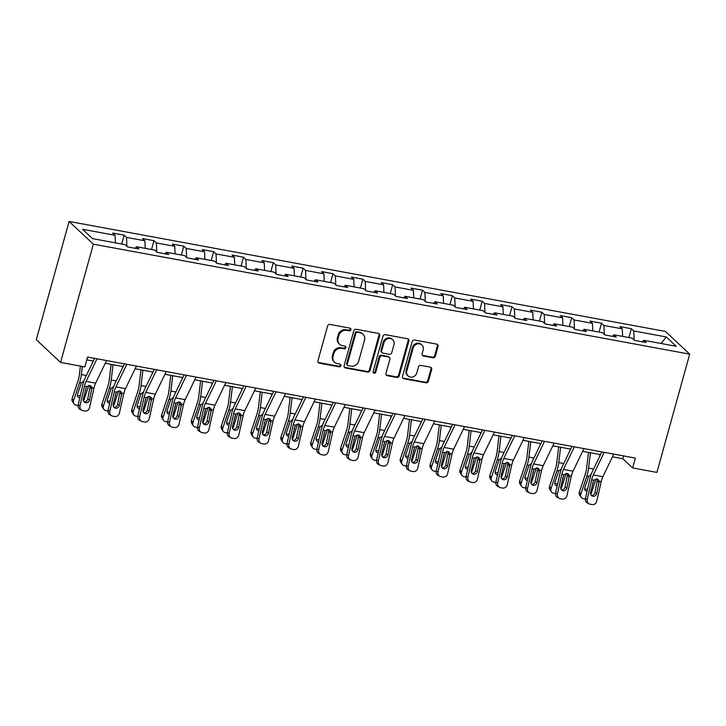 <?xml version="1.0" encoding="UTF-8"?>
<svg xmlns="http://www.w3.org/2000/svg" width="726" height="726" viewBox="0 0 726 726"><rect width="100%" height="100%" fill="white"/><g stroke="black" fill="none" stroke-linecap="round" stroke-linejoin="round"><path stroke-width="1.09" d="M350.885 329.731A1.443 1.298 133.1 0 0 349.941 328.134L329.994 324.449A2.06 1.86 133.1 0 0 327.58 326.038L317.924 360.867A2.06 1.86 133.1 0 0 319.268 363.145L339.214 366.83A1.443 1.298 133.1 0 0 340.576 364.425A1.443 1.298 133.1 0 0 339.968 364.116L337.381 363.644A6.579 5.944 133.1 0 1 334.604 362.247A6.579 5.944 133.1 0 1 333.089 356.339L333.896 353.444A6.579 5.944 133.1 0 1 341.619 348.353L344.206 348.834A1.443 1.298 133.1 0 0 345.567 346.429A1.443 1.298 133.1 0 0 344.959 346.12L342.373 345.649A6.579 5.944 133.1 0 1 339.596 344.26A6.579 5.944 133.1 0 1 338.08 338.352L338.888 335.448A6.579 5.944 133.1 0 1 346.611 330.366L349.197 330.838A1.443 1.298 133.1 0 0 350.885 329.731M339.596 344.26L338.933 343.643A6.579 5.944 133.1 0 1 337.427 337.735L338.234 334.831A6.579 5.944 133.1 0 1 345.957 329.749L348.534 330.23A1.443 1.298 133.1 0 0 350.168 328.197M318.115 362.356A2.06 1.86 133.1 0 0 318.614 362.528L338.561 366.213A1.443 1.298 133.1 0 0 340.185 364.18M334.604 362.247L333.951 361.639A6.579 5.944 133.1 0 1 332.435 355.731L333.243 352.827A6.579 5.944 133.1 0 1 340.966 347.745L343.552 348.217A1.443 1.298 133.1 0 0 345.177 346.184M432.941 357.773A2.06 1.86 133.1 0 0 435.355 356.185L438.068 346.42A2.06 1.86 133.1 0 0 436.725 344.133L414.573 340.049A2.06 1.86 133.1 0 0 412.159 341.637L402.503 376.467A2.06 1.86 133.1 0 0 403.837 378.745L425.999 382.829A2.06 1.86 133.1 0 0 428.404 381.241L431.68 369.443A2.06 1.86 133.1 0 0 430.337 367.156L420.862 365.414A2.06 1.86 133.1 0 0 418.448 367.002L416.824 372.855A5.499 4.964 133.1 0 1 413.067 376.876A5.499 4.964 133.1 0 1 408.039 375.941A5.499 4.964 133.1 0 1 406.778 370.995L413.139 348.072A5.499 4.964 133.1 0 1 416.896 344.051A5.499 4.964 133.1 0 1 421.915 344.986A5.499 4.964 133.1 0 1 423.176 349.923L422.124 353.743A2.06 1.86 133.1 0 0 423.458 356.03L432.941 357.773L432.288 357.165A2.06 1.86 133.1 0 0 434.702 355.577L437.406 345.803A2.06 1.86 133.1 0 0 437.224 344.305M93.355 244.172L60.557 362.428L84.842 366.911L87.574 357.056L635.35 458.079L632.618 467.934L656.903 472.417L689.7 354.152L93.355 244.172L69.097 221.439L665.443 331.428L689.7 354.152M379.68 335.648A2.06 1.86 133.1 0 0 378.337 333.37L356.185 329.286A2.06 1.86 133.1 0 0 353.771 330.875L344.115 365.695A2.06 1.86 133.1 0 0 345.458 367.973L367.61 372.066A2.06 1.86 133.1 0 0 370.024 370.478L379.68 335.648L379.026 335.04A2.06 1.86 133.1 0 0 378.836 333.543M385.379 334.668L407.531 338.752A2.06 1.86 133.1 0 1 408.874 341.038L399.218 375.859A2.06 1.86 133.1 0 1 396.804 377.447L387.321 375.696A2.06 1.86 133.1 0 1 385.978 373.418L389.898 359.297A2.06 1.86 133.1 0 0 388.555 357.01L382.266 355.849A2.06 1.86 133.1 0 0 379.852 357.437L375.778 372.148A1.443 1.298 133.1 0 1 373.482 372.955A1.443 1.298 133.1 0 1 373.146 371.658L382.965 336.256A2.06 1.86 133.1 0 1 385.379 334.668M628.916 337.572L631.375 328.724L619.895 326.6L622.291 328.851L603.932 325.457L601.536 323.215L590.057 321.101L592.452 323.342L574.094 319.957L571.698 317.716L560.227 315.601L562.614 317.843L544.255 314.458L541.859 312.216L530.388 310.093L532.775 312.334L514.416 308.949L512.03 306.708L500.55 304.593L502.946 306.835L484.578 303.45L482.191 301.208L470.711 299.094L473.107 301.335L454.748 297.941L452.352 295.7L440.873 293.585L443.268 295.827L424.91 292.442L422.514 290.2L411.043 288.086L413.43 290.327L395.071 286.942L392.675 284.701L381.204 282.577L383.6 284.828L365.232 281.434L362.846 279.192L351.366 277.078L353.762 279.319L335.403 275.934L333.007 273.693L321.527 271.578L323.923 273.82L305.564 270.435L303.169 268.193L291.698 266.07L294.084 268.311L275.726 264.926L273.33 262.685L261.859 260.57L264.246 262.812L245.887 259.427L243.5 257.185L232.021 255.071L234.416 257.313L216.049 253.918L213.662 251.677L202.182 249.562L204.578 251.804L186.219 248.419L183.823 246.178L172.343 244.063L174.739 246.305L156.38 242.92L153.985 240.678L142.514 238.555L144.901 240.796L126.542 237.411L124.146 235.17L112.675 233.055L115.071 235.297L82.555 229.298L92.52 238.636L125.035 244.635L127.422 246.876L138.902 248.991L136.506 246.749L135.136 248.301M631.375 328.724L633.762 330.965L666.277 336.964L676.242 346.293L643.726 340.303L646.122 342.545L634.642 340.421L632.255 338.18L613.897 334.795L616.283 337.036L604.812 334.922L602.417 332.68L584.058 329.295L586.445 331.537L574.974 329.423L572.578 327.181L554.219 323.787L556.615 326.038L545.135 323.914L542.739 321.672L524.381 318.287L526.777 320.529L515.297 318.415L512.91 316.173L494.542 312.788L496.938 315.03L485.467 312.915L483.071 310.674L464.713 307.279L467.099 309.521L455.629 307.407L453.233 305.165L434.874 301.78L437.27 304.022L425.79 301.907L423.394 299.666L405.035 296.281L407.431 298.522L395.951 296.399L393.565 294.157L375.197 290.772L377.593 293.014L366.113 290.899L363.726 288.658L345.367 285.273L347.754 287.514L336.283 285.4L333.887 283.158L315.529 279.764L317.915 282.015L306.445 279.891L304.049 277.65L285.69 274.265L288.086 276.506L276.606 274.392L274.21 272.15L255.851 268.765L258.247 271.007L246.767 268.892L244.381 266.642L226.013 263.257L228.409 265.498L216.938 263.384L214.542 261.142L196.183 257.757L198.57 259.999L187.099 257.884L184.703 255.643L166.345 252.258L168.741 254.499L157.261 252.376L154.865 250.134L136.506 246.749M622.609 336.401L622.291 328.851M604.304 334.45L603.932 325.457M613.897 334.795L612.517 336.347M592.77 330.902L592.452 323.342M574.475 328.951L574.094 319.957M584.058 329.295L582.688 330.838M562.931 325.402L562.614 317.843M544.636 323.442L544.255 314.458M554.219 323.787L552.849 325.339M533.102 319.894L532.775 312.334M514.798 317.943L514.416 308.949M524.381 318.287L523.01 319.839M503.263 314.394L502.946 306.835M484.959 312.443L484.578 303.45M494.542 312.788L493.172 314.331M473.425 308.886L473.107 301.335M455.12 306.935L454.748 297.941M464.713 307.279L463.342 308.831M443.586 303.386L443.268 295.827M425.291 301.435L424.91 292.442M434.874 301.78L433.504 303.332M413.747 297.887L413.43 290.327M395.452 295.936L395.071 286.942M405.035 296.281L403.665 297.823M383.918 292.378L383.6 284.828M365.614 290.427L365.232 281.434M375.197 290.772L373.826 292.324M354.079 286.879L353.762 279.319M335.775 284.928L335.403 275.934M345.367 285.273L343.988 286.815M324.241 281.379L323.923 273.82M305.945 279.419L305.564 270.435M315.529 279.764L314.158 281.316M294.402 275.871L294.084 268.311M276.107 273.92L275.726 264.926M285.69 274.265L284.32 275.816M264.573 270.371L264.246 262.812M246.268 268.42L245.887 259.427M255.851 268.765L254.481 270.308M234.734 264.863L234.416 257.313M216.43 262.912L216.049 253.918M226.013 263.257L224.643 264.808M204.895 259.363L204.578 251.804M186.591 257.412L186.219 248.419M196.183 257.757L194.813 259.3M175.057 253.864L174.739 246.305M156.762 251.913L156.38 242.92M166.345 252.258L164.974 253.801M145.218 248.356L144.901 240.796M126.923 246.404L126.542 237.411M115.389 242.856L115.071 235.297M60.557 362.428L36.3 339.704L69.097 221.439M612.481 456.817L622.781 458.723L632.618 467.934M86.793 359.869L93.318 361.067M105.252 363.272L123.157 366.576M135.09 368.772L152.986 372.075M164.929 374.28L182.825 377.574M194.768 379.78L212.664 383.083M224.597 385.279L242.502 388.582M254.436 390.788L272.332 394.091M284.274 396.287L302.17 399.59M314.113 401.796L332.009 405.09M343.952 407.295L361.847 410.598M373.781 412.795L391.686 416.098M403.62 418.303L421.516 421.606M433.458 423.803L451.354 427.106M463.297 429.311L481.193 432.605M493.126 434.81L511.031 438.114M522.965 440.31L540.861 443.613M552.804 445.818L570.7 449.113M582.642 451.318L600.538 454.621M661.005 343.489L666.277 336.964M634.143 339.959L633.762 330.965M643.726 340.303L642.356 341.846M623.561 455.91L622.781 458.723M121.696 244.018L124.146 235.17M151.534 249.526L153.985 240.678M181.373 255.026L183.823 246.178M211.202 260.525L213.662 251.677M241.041 266.034L243.5 257.185M270.88 271.533L273.33 262.685M300.718 277.033L303.169 268.193M330.557 282.541L333.007 273.693M360.386 288.04L362.846 279.192M390.225 293.549L392.675 284.701M420.064 299.048L422.514 290.2M449.902 304.548L452.352 295.7M479.732 310.056L482.191 301.208M509.57 315.556L512.03 306.708M539.409 321.055L541.859 312.216M569.248 326.564L571.698 317.716M599.086 332.063L601.536 323.215M344.296 367.193A2.06 1.86 133.1 0 0 344.805 367.365L366.957 371.449A2.06 1.86 133.1 0 0 369.371 369.861L379.026 335.04M357.501 332.372A1.443 1.298 133.1 0 0 355.813 333.488L347.337 364.053A1.443 1.298 133.1 0 0 348.271 365.65L350.994 366.149A6.579 5.944 133.1 0 0 358.717 361.067L364.516 340.176A6.579 5.944 133.1 0 0 363 334.269A6.579 5.944 133.1 0 0 360.223 332.871L356.847 331.755A1.443 1.298 133.1 0 0 355.159 332.871L355.813 333.488M347.663 365.341L347.01 364.733A1.443 1.298 133.1 0 1 346.674 363.436L355.159 332.871M363 334.269L362.347 333.651A6.579 5.944 133.1 0 0 359.57 332.263L360.223 332.871M356.847 331.755L359.57 332.263M386.168 374.915A2.06 1.86 133.1 0 0 386.668 375.088L396.142 376.83A2.06 1.86 133.1 0 0 398.556 375.242L408.221 340.421A2.06 1.86 133.1 0 0 408.03 338.924M389.426 357.446L388.773 356.829A2.06 1.86 133.1 0 0 387.902 356.402L381.613 355.241A2.06 1.86 133.1 0 0 379.199 356.829L375.124 371.53L375.778 372.148M373.209 372.583A1.443 1.298 133.1 0 0 375.124 371.53M393.964 344.641A5.499 4.964 133.1 0 0 392.702 339.695A5.499 4.964 133.1 0 0 387.675 338.77A5.499 4.964 133.1 0 0 383.918 342.79L381.676 350.867A2.06 1.86 133.1 0 0 383.019 353.145L389.308 354.306A2.06 1.86 133.1 0 0 391.722 352.718L393.964 344.641M392.702 339.695L392.04 339.087A5.499 4.964 133.1 0 0 387.022 338.153A5.499 4.964 133.1 0 0 383.264 342.173L383.918 342.79M382.148 352.709L381.495 352.092A2.06 1.86 133.1 0 1 381.023 350.25L383.264 342.173M422.305 355.241A2.06 1.86 133.1 0 0 422.804 355.413L432.288 357.165M421.915 344.986L421.261 344.369A5.499 4.964 133.1 0 0 416.243 343.443A5.499 4.964 133.1 0 0 412.477 347.464L413.139 348.072M408.039 375.941L407.386 375.324A5.499 4.964 133.1 0 1 406.124 370.387L412.477 347.464M402.685 377.956A2.06 1.86 133.1 0 0 403.184 378.128L425.336 382.212A2.06 1.86 133.1 0 0 427.75 380.624L431.026 368.826A2.06 1.86 133.1 0 0 430.836 367.329M80.414 366.095L79.334 375.07A10.473 3.884 100.4 0 1 78.154 380.388L72.128 398.52L73.58 400.661A4.193 3.639 145.8 0 0 73.943 403.72A4.193 3.639 145.8 0 0 76.157 405.117L78.072 405.471A4.193 3.639 145.8 0 0 78.118 405.48M82.347 366.449L81.376 374.552A15.709 5.826 100.4 0 1 79.615 382.529L73.58 400.661M92.783 360.967L92.583 362.583M88.817 385.379L83.599 401.07M79.824 397.812A3.349 2.913 -34.2 0 1 77.555 394.209L81.385 382.856L83.935 380.887M85.251 390.606L86.612 386.513M73.943 403.72L72.491 401.578A4.193 3.639 -34.2 0 1 72.128 398.52M77.401 395.398A3.349 2.913 145.8 0 0 80.395 395.289M106.568 360.559L95.651 383.156A10.473 3.884 -79.6 0 0 93.999 388.038L89.561 407.649A4.193 3.866 116.8 0 1 84.815 411.007L82.9 410.653A4.193 3.866 116.8 0 1 79.996 405.888L84.434 386.268L86.494 386.649L89.67 385.415L91.258 386.305L91.939 387.657L89.498 400.017A3.349 3.095 -63.2 0 1 84.924 402.44A3.349 3.095 -63.2 0 1 83.372 398.892L86.494 386.649M94.625 358.354L85.114 378.055A15.709 5.826 -79.6 0 0 82.637 385.361L78.199 404.981L79.996 405.888M97.003 358.789L86.085 381.395A10.473 3.884 -79.6 0 0 84.434 386.268M84.107 401.832A3.349 3.095 116.8 0 0 87.701 399.109L90.287 385.597M81.938 410.335L80.141 409.428A4.193 3.866 -63.2 0 1 78.199 404.981M111.114 364.352L109.172 380.569A10.473 3.884 100.4 0 1 107.992 385.887L101.967 404.019L103.419 406.161A4.193 3.639 145.8 0 0 103.782 409.219A4.193 3.639 145.8 0 0 105.996 410.626L107.911 410.98A4.193 3.639 145.8 0 0 107.947 410.98M113.056 364.706L111.214 380.052A15.709 5.826 100.4 0 1 109.444 388.029L103.419 406.161M122.612 366.476L122.422 368.082M118.647 390.878L113.438 406.569M109.653 403.32A3.349 2.913 -34.2 0 1 107.394 399.717L111.223 388.356L113.773 386.386M115.08 396.115L116.45 392.013M103.782 409.219L102.33 407.077A4.193 3.639 -34.2 0 1 101.967 404.019M107.239 400.897A3.349 2.913 145.8 0 0 110.234 400.788M140.953 369.852L139.011 386.078A10.473 3.884 100.4 0 1 137.831 391.396L131.805 409.518L133.257 411.66A4.193 3.639 145.8 0 0 133.62 414.718A4.193 3.639 145.8 0 0 135.835 416.125L137.749 416.479A4.193 3.639 145.8 0 0 137.786 416.488M142.886 370.215L141.053 385.56A15.709 5.826 100.4 0 1 139.283 393.537L133.257 411.66M152.451 371.975L152.26 373.591M148.485 396.387L143.267 412.078M139.492 408.82A3.349 2.913 -34.2 0 1 137.223 405.217L141.062 393.864L143.603 391.895M144.919 401.614L146.28 397.521M133.62 414.718L132.159 412.586A4.193 3.639 -34.2 0 1 131.805 409.518M137.078 406.397A3.349 2.913 145.8 0 0 140.064 406.288M136.406 366.058L125.489 388.664A10.473 3.884 -79.6 0 0 123.837 393.537L119.391 413.158A4.193 3.866 116.8 0 1 114.654 416.515L112.739 416.161A4.193 3.866 116.8 0 1 109.835 411.388L114.272 391.777L116.332 392.149L119.509 390.915L121.097 391.804L121.777 393.156L119.327 405.516A3.349 3.095 -63.2 0 1 114.762 407.948A3.349 3.095 -63.2 0 1 113.211 404.391L116.332 392.149M124.464 363.853L114.953 383.555A15.709 5.826 -79.6 0 0 112.476 390.869L108.038 410.48L109.835 411.388M126.841 364.298L115.924 386.894A10.473 3.884 -79.6 0 0 114.272 391.777M113.946 407.331A3.349 3.095 116.8 0 0 117.53 404.609L120.117 391.105M111.768 415.835L109.971 414.927A4.193 3.866 -63.2 0 1 108.038 410.48M166.245 371.558L155.319 394.164A10.473 3.884 -79.6 0 0 153.676 399.037L149.229 418.657A4.193 3.866 116.8 0 1 144.483 422.015L142.577 421.661A4.193 3.866 116.8 0 1 139.664 416.896L144.111 397.276L146.171 397.657L149.347 396.423L150.935 397.303L151.616 398.656L149.166 411.025A3.349 3.095 -63.2 0 1 144.601 413.448A3.349 3.095 -63.2 0 1 143.049 409.891L146.171 397.657M154.302 369.362L144.783 389.054A15.709 5.826 -79.6 0 0 142.314 396.369L137.867 415.989L139.664 416.896M156.68 369.797L145.763 392.403A10.473 3.884 -79.6 0 0 144.111 397.276M143.784 412.831A3.349 3.095 116.8 0 0 147.369 410.117L149.955 396.605M141.606 421.334L139.809 420.436A4.193 3.866 -63.2 0 1 137.867 415.989M170.791 375.36L168.84 391.577A10.473 3.884 100.4 0 1 167.67 396.895L161.644 415.027L163.096 417.169A4.193 3.639 145.8 0 0 163.459 420.227A4.193 3.639 145.8 0 0 165.673 421.625L167.579 421.978A4.193 3.639 145.8 0 0 167.624 421.988M172.724 375.714L170.891 391.06A15.709 5.826 100.4 0 1 169.122 399.037L163.096 417.169M182.29 377.484L182.099 379.09M178.324 401.886L173.106 417.577M169.33 414.319A3.349 2.913 -34.2 0 1 167.062 410.725L170.9 399.364L173.441 397.394M174.757 407.123L176.119 403.021M163.459 420.227L161.998 418.085A4.193 3.639 -34.2 0 1 161.644 415.027M166.916 411.905A3.349 2.913 145.8 0 0 169.902 411.796M200.621 380.86L198.679 397.077A10.473 3.884 100.4 0 1 197.499 402.395L191.473 420.526L192.934 422.668A4.193 3.639 145.8 0 0 193.288 425.726A4.193 3.639 145.8 0 0 195.503 427.133L197.418 427.487A4.193 3.639 145.8 0 0 197.463 427.496M202.563 381.223L200.721 396.559A15.709 5.826 100.4 0 1 198.96 404.536L192.934 422.668M212.128 382.983L211.928 384.599M208.162 407.386L202.944 423.086M199.169 419.828A3.349 2.913 -34.2 0 1 196.9 416.225L200.73 404.863L203.28 402.903M204.596 412.622L205.957 408.52M193.288 425.726L191.836 423.585A4.193 3.639 -34.2 0 1 191.473 420.526M196.746 417.405A3.349 2.913 145.8 0 0 199.741 417.296M230.46 386.368L228.518 402.585A10.473 3.884 100.4 0 1 227.338 407.903L221.312 426.035L222.764 428.168A4.193 3.639 145.8 0 0 223.127 431.235A4.193 3.639 145.8 0 0 225.341 432.632L227.256 432.986A4.193 3.639 145.8 0 0 227.302 432.995M232.402 386.722L230.559 402.068A15.709 5.826 100.4 0 1 228.799 410.045L222.764 428.168M241.958 388.483L241.767 390.098M237.992 412.894L232.783 428.585M229.008 425.327A3.349 2.913 -34.2 0 1 226.739 421.724L230.569 410.371L233.119 408.402M234.425 418.122L235.796 414.029M223.127 431.235L221.675 429.093A4.193 3.639 -34.2 0 1 221.312 426.035M226.585 422.904A3.349 2.913 145.8 0 0 229.579 422.795M196.074 377.066L185.157 399.672A10.473 3.884 -79.6 0 0 183.506 404.545L179.068 424.156A4.193 3.866 116.8 0 1 174.322 427.514L172.407 427.169A4.193 3.866 116.8 0 1 169.503 422.396L173.95 402.776L176.01 403.157L179.186 401.923L180.774 402.812L181.446 404.164L179.004 416.524A3.349 3.095 -63.2 0 1 174.431 418.956A3.349 3.095 -63.2 0 1 172.879 415.399L176.01 403.157M184.141 374.861L174.621 394.563A15.709 5.826 -79.6 0 0 172.153 401.877L167.706 421.488L169.503 422.396M186.518 375.297L175.592 397.902A10.473 3.884 -79.6 0 0 173.95 402.776M173.614 418.339A3.349 3.095 116.8 0 0 177.208 415.617L179.794 402.104M171.445 426.843L169.648 425.935A4.193 3.866 -63.2 0 1 167.706 421.488M225.913 382.566L214.996 405.172A10.473 3.884 -79.6 0 0 213.344 410.045L208.906 429.665A4.193 3.866 116.8 0 1 204.16 433.023L202.245 432.669A4.193 3.866 116.8 0 1 199.341 427.895L203.779 408.284L205.839 408.665L209.015 407.422L210.613 408.311L211.284 409.664L208.843 422.024A3.349 3.095 -63.2 0 1 204.269 424.456A3.349 3.095 -63.2 0 1 202.717 420.899L205.839 408.665M213.97 380.37L204.46 400.062A15.709 5.826 -79.6 0 0 201.982 407.377L197.545 426.988L199.341 427.895M216.348 380.805L205.431 403.411A10.473 3.884 -79.6 0 0 203.779 408.284M203.452 423.839A3.349 3.095 116.8 0 0 207.046 421.125L209.632 407.613M201.284 432.342L199.487 431.435A4.193 3.866 -63.2 0 1 197.545 426.988M255.752 388.074L244.834 410.671A10.473 3.884 -79.6 0 0 243.183 415.544L238.745 435.164A4.193 3.866 116.8 0 1 233.999 438.522L232.084 438.168A4.193 3.866 116.8 0 1 229.18 433.404L233.618 413.784L235.678 414.165L238.854 412.931L240.442 413.82L241.123 415.172L238.672 427.532A3.349 3.095 -63.2 0 1 234.108 429.955A3.349 3.095 -63.2 0 1 232.556 426.398L235.678 414.165M243.809 385.869L234.298 405.571A15.709 5.826 -79.6 0 0 231.821 412.876L227.383 432.496L229.18 433.404M246.187 386.305L235.269 408.91A10.473 3.884 -79.6 0 0 233.618 413.784M233.291 429.347A3.349 3.095 116.8 0 0 236.876 426.625L239.462 413.112M231.122 437.851L229.325 436.943A4.193 3.866 -63.2 0 1 227.383 432.496M285.59 393.574L274.664 416.18A10.473 3.884 -79.6 0 0 273.021 421.053L268.575 440.664A4.193 3.866 116.8 0 1 263.828 444.031L261.923 443.677A4.193 3.866 116.8 0 1 259.019 438.903L263.456 419.283L265.516 419.664L268.693 418.43L270.281 419.319L270.961 420.672L268.511 433.032A3.349 3.095 -63.2 0 1 263.946 435.464A3.349 3.095 -63.2 0 1 262.395 431.906L265.516 419.664M273.648 391.368L264.137 411.07A15.709 5.826 -79.6 0 0 261.659 418.385L257.222 437.996L259.019 438.903M276.025 391.813L265.108 414.41A10.473 3.884 -79.6 0 0 263.456 419.283M263.13 434.847A3.349 3.095 116.8 0 0 266.714 432.124L269.301 418.612M260.952 443.35L259.155 442.443A4.193 3.866 -63.2 0 1 257.222 437.996M315.42 399.073L304.503 421.679A10.473 3.884 -79.6 0 0 302.86 426.552L298.413 446.172A4.193 3.866 116.8 0 1 293.667 449.53L291.752 449.176A4.193 3.866 116.8 0 1 288.848 444.403L293.295 424.792L295.355 425.173L298.531 423.939L300.119 424.819L300.791 426.171L298.35 438.54A3.349 3.095 -63.2 0 1 293.785 440.963A3.349 3.095 -63.2 0 1 292.233 437.406L295.355 425.173M303.486 396.877L293.966 416.57A15.709 5.826 -79.6 0 0 291.498 423.884L287.051 443.504L288.848 444.403M305.864 397.313L294.938 419.918A10.473 3.884 -79.6 0 0 293.295 424.792M292.968 440.346A3.349 3.095 116.8 0 0 296.553 437.633L299.139 424.12M290.79 448.85L288.993 447.951A4.193 3.866 -63.2 0 1 287.051 443.504M345.258 404.582L334.341 427.178A10.473 3.884 -79.6 0 0 332.69 432.061L328.252 451.672A4.193 3.866 116.8 0 1 323.506 455.03L321.591 454.676A4.193 3.866 116.8 0 1 318.687 449.911L323.134 430.291L325.194 430.672L328.361 429.438L329.958 430.327L330.629 431.68L328.188 444.04A3.349 3.095 -63.2 0 1 323.615 446.463A3.349 3.095 -63.2 0 1 322.063 442.914L325.194 430.672M333.325 402.376L323.805 422.078A15.709 5.826 -79.6 0 0 321.328 429.384L316.89 449.004L318.687 449.911M335.693 402.812L324.776 425.418A10.473 3.884 -79.6 0 0 323.134 430.291M322.798 445.855A3.349 3.095 116.8 0 0 326.391 443.132L328.978 429.62M320.629 454.358L318.832 453.451A4.193 3.866 -63.2 0 1 316.89 449.004M375.097 410.081L364.18 432.687A10.473 3.884 -79.6 0 0 362.528 437.56L358.09 457.18A4.193 3.866 116.8 0 1 353.344 460.538L351.429 460.184A4.193 3.866 116.8 0 1 348.525 455.411L352.963 435.8L355.023 436.172L358.199 434.938L359.787 435.827L360.468 437.179L358.027 449.539A3.349 3.095 -63.2 0 1 353.453 451.971A3.349 3.095 -63.2 0 1 351.901 448.414L355.023 436.172M363.154 407.876L353.644 427.578A15.709 5.826 -79.6 0 0 351.166 434.892L346.729 454.503L348.525 455.411M365.532 408.321L354.615 430.917A10.473 3.884 -79.6 0 0 352.963 435.8M352.636 451.354A3.349 3.095 116.8 0 0 356.23 448.641L358.816 435.128M350.467 459.857L348.671 458.95A4.193 3.866 -63.2 0 1 346.729 454.503M404.936 415.581L394.018 438.186A10.473 3.884 -79.6 0 0 392.367 443.06L387.92 462.68A4.193 3.866 116.8 0 1 383.183 466.038L381.268 465.684A4.193 3.866 116.8 0 1 378.364 460.919L382.802 441.299L384.862 441.68L388.038 440.446L389.626 441.326L390.307 442.678L387.856 455.048A3.349 3.095 -63.2 0 1 383.292 457.471A3.349 3.095 -63.2 0 1 381.74 453.913L384.862 441.68M392.993 413.384L383.482 433.077A15.709 5.826 -79.6 0 0 381.005 440.392L376.567 460.012L378.364 460.919M395.371 413.82L384.453 436.426A10.473 3.884 -79.6 0 0 382.802 441.299M382.475 456.854A3.349 3.095 116.8 0 0 386.06 454.14L388.646 440.628M380.297 465.366L378.5 464.459A4.193 3.866 -63.2 0 1 376.567 460.012M434.765 421.089L423.848 443.695A10.473 3.884 -79.6 0 0 422.205 448.568L417.759 468.179A4.193 3.866 116.8 0 1 413.012 471.546L411.107 471.192A4.193 3.866 116.8 0 1 408.193 466.419L412.64 446.799L414.7 447.18L417.877 445.945L419.465 446.835L420.145 448.187L417.695 460.547A3.349 3.095 -63.2 0 1 413.13 462.979A3.349 3.095 -63.2 0 1 411.578 459.422L414.7 447.18M422.831 418.884L413.312 438.586A15.709 5.826 -79.6 0 0 410.843 445.9L406.397 465.511L408.193 466.419M425.209 419.319L414.292 441.925A10.473 3.884 -79.6 0 0 412.64 446.799M412.314 462.362A3.349 3.095 116.8 0 0 415.898 459.64L418.485 446.127M410.136 470.865L408.339 469.958A4.193 3.866 -63.2 0 1 406.397 465.511M464.604 426.589L453.686 449.194A10.473 3.884 -79.6 0 0 452.035 454.068L447.597 473.688A4.193 3.866 116.8 0 1 442.851 477.046L440.936 476.692A4.193 3.866 116.8 0 1 438.032 471.918L442.479 452.307L444.539 452.688L447.715 451.445L449.303 452.334L449.975 453.686L447.534 466.047A3.349 3.095 -63.2 0 1 442.96 468.479A3.349 3.095 -63.2 0 1 441.408 464.921L444.539 452.688M452.67 424.392L443.15 444.085A15.709 5.826 -79.6 0 0 440.682 451.4L436.235 471.02L438.032 471.918M455.039 424.828L444.121 447.434A10.473 3.884 -79.6 0 0 442.479 452.307M442.143 467.862A3.349 3.095 116.8 0 0 445.737 465.148L448.323 451.636M439.974 476.365L438.177 475.457A4.193 3.866 -63.2 0 1 436.235 471.02M494.442 432.097L483.525 454.694A10.473 3.884 -79.6 0 0 481.873 459.567L477.436 479.187A4.193 3.866 116.8 0 1 472.69 482.545L470.775 482.191A4.193 3.866 116.8 0 1 467.871 477.427L472.308 457.807L474.368 458.188L477.545 456.953L479.142 457.843L479.813 459.195L477.372 471.555A3.349 3.095 -63.2 0 1 472.798 473.978A3.349 3.095 -63.2 0 1 471.247 470.421L474.368 458.188M482.5 429.892L472.989 449.594A15.709 5.826 -79.6 0 0 470.512 456.899L466.074 476.519L467.871 477.427M484.877 430.327L473.96 452.933A10.473 3.884 -79.6 0 0 472.308 457.807M471.982 473.37A3.349 3.095 116.8 0 0 475.575 470.648L478.162 457.135M469.813 481.873L468.016 480.966A4.193 3.866 -63.2 0 1 466.074 476.519M524.281 437.596L513.364 460.202A10.473 3.884 -79.6 0 0 511.712 465.076L507.274 484.687A4.193 3.866 116.8 0 1 502.528 488.053L500.613 487.7A4.193 3.866 116.8 0 1 497.709 482.926L502.147 463.306L504.207 463.687L507.383 462.453L508.971 463.342L509.652 464.694L507.202 477.055A3.349 3.095 -63.2 0 1 502.637 479.487A3.349 3.095 -63.2 0 1 501.085 475.929L504.207 463.687M512.338 435.391L502.828 455.093A15.709 5.826 -79.6 0 0 500.35 462.408L495.912 482.019L497.709 482.926M514.716 435.836L503.799 458.433A10.473 3.884 -79.6 0 0 502.147 463.306M501.82 478.87A3.349 3.095 116.8 0 0 505.405 476.147L507.991 462.634M499.651 487.373L497.855 486.465A4.193 3.866 -63.2 0 1 495.912 482.019M554.12 443.096L543.193 465.702A10.473 3.884 -79.6 0 0 541.551 470.575L537.104 490.195A4.193 3.866 116.8 0 1 532.358 493.553L530.452 493.199A4.193 3.866 116.8 0 1 527.548 488.426L531.986 468.815L534.046 469.196L537.222 467.961L538.81 468.842L539.491 470.194L537.04 482.563A3.349 3.095 -63.2 0 1 532.476 484.986A3.349 3.095 -63.2 0 1 530.924 481.429L534.046 469.196M542.177 440.9L532.666 460.593A15.709 5.826 -79.6 0 0 530.189 467.907L525.751 487.527L527.548 488.426M544.554 441.335L533.637 463.941A10.473 3.884 -79.6 0 0 531.986 468.815M531.659 484.369A3.349 3.095 116.8 0 0 535.243 481.656L537.83 468.143M529.481 492.872L527.684 491.974A4.193 3.866 -63.2 0 1 525.751 487.527M583.949 448.604L573.032 471.201A10.473 3.884 -79.6 0 0 571.38 476.084L566.942 495.695A4.193 3.866 116.8 0 1 562.196 499.052L560.281 498.708A4.193 3.866 116.8 0 1 557.377 493.934L561.824 474.314L563.884 474.695L567.06 473.461L568.649 474.35L569.32 475.702L566.879 488.063A3.349 3.095 -63.2 0 1 562.314 490.495A3.349 3.095 -63.2 0 1 560.762 486.937L563.884 474.695M572.015 446.399L562.496 466.101A15.709 5.826 -79.6 0 0 560.027 473.406L555.581 493.027L557.377 493.934M574.393 446.835L563.467 469.441A10.473 3.884 -79.6 0 0 561.824 474.314M561.497 489.878A3.349 3.095 116.8 0 0 565.082 487.155L567.668 473.642M559.319 498.381L557.523 497.473A4.193 3.866 -63.2 0 1 555.581 493.027M260.298 391.868L258.356 408.085A10.473 3.884 100.4 0 1 257.176 413.403L251.151 431.534L252.603 433.676A4.193 3.639 145.8 0 0 252.966 436.734A4.193 3.639 145.8 0 0 255.18 438.141L257.095 438.486A4.193 3.639 145.8 0 0 257.131 438.495M262.231 392.221L260.398 407.567A15.709 5.826 100.4 0 1 258.628 415.544L252.603 433.676M271.796 393.991L271.606 395.597M267.83 418.394L262.612 434.084M258.837 430.827A3.349 2.913 -34.2 0 1 256.577 427.233L260.407 415.871L262.957 413.902M264.264 423.63L265.625 419.528M252.966 436.734L251.514 434.593A4.193 3.639 -34.2 0 1 251.151 431.534M256.423 428.413A3.349 2.913 145.8 0 0 259.409 428.304M290.137 397.367L288.195 413.593A10.473 3.884 100.4 0 1 287.015 418.902L280.989 437.034L282.441 439.176A4.193 3.639 145.8 0 0 282.804 442.234A4.193 3.639 145.8 0 0 285.019 443.64L286.933 443.994A4.193 3.639 145.8 0 0 286.97 444.003M292.07 397.73L290.237 413.076A15.709 5.826 100.4 0 1 288.467 421.044L282.441 439.176M301.635 399.491L301.444 401.106M297.669 423.902L292.451 439.593M288.676 436.335A3.349 2.913 -34.2 0 1 286.407 432.732L290.246 421.37L292.787 419.41M294.103 429.13L295.464 425.028M282.804 442.234L281.343 440.092A4.193 3.639 -34.2 0 1 280.989 437.034M286.262 433.912A3.349 2.913 145.8 0 0 289.247 433.803M319.966 402.876L318.024 419.093A10.473 3.884 100.4 0 1 316.854 424.411L310.819 442.542L312.28 444.684A4.193 3.639 145.8 0 0 312.634 447.742A4.193 3.639 145.8 0 0 314.857 449.14L316.763 449.494A4.193 3.639 145.8 0 0 316.808 449.503M321.908 403.229L320.066 418.575A15.709 5.826 100.4 0 1 318.306 426.552L312.28 444.684M331.473 404.99L331.274 406.605M327.508 429.402L322.29 445.092M318.514 441.835A3.349 2.913 -34.2 0 1 316.246 438.232L320.075 426.879L322.625 424.91M323.941 434.638L325.302 430.536M312.634 447.742L311.182 445.601A4.193 3.639 -34.2 0 1 310.819 442.542M316.1 439.421A3.349 2.913 145.8 0 0 319.086 439.312M349.805 408.375L347.863 424.592A10.473 3.884 100.4 0 1 346.683 429.91L340.657 448.042L342.109 450.184A4.193 3.639 145.8 0 0 342.472 453.242A4.193 3.639 145.8 0 0 344.687 454.648L346.601 455.002A4.193 3.639 145.8 0 0 346.647 455.002M351.747 408.729L349.905 424.075A15.709 5.826 100.4 0 1 348.144 432.052L342.109 450.184M361.312 410.499L361.112 412.105M357.346 434.901L352.128 450.592M348.353 447.343A3.349 2.913 -34.2 0 1 346.084 443.74L349.914 432.378L352.464 430.409M353.78 440.137L355.141 436.036M342.472 453.242L341.02 451.1A4.193 3.639 -34.2 0 1 340.657 448.042M345.93 444.92A3.349 2.913 145.8 0 0 348.925 444.811M379.644 413.874L377.701 430.101A10.473 3.884 100.4 0 1 376.522 435.418L370.496 453.541L371.948 455.683A4.193 3.639 145.8 0 0 372.311 458.741A4.193 3.639 145.8 0 0 374.525 460.148L376.44 460.502A4.193 3.639 145.8 0 0 376.476 460.511M381.586 414.237L379.743 429.583A15.709 5.826 100.4 0 1 377.974 437.56L371.948 455.683M391.142 415.998L390.951 417.613M387.176 440.41L381.967 456.1M378.182 452.842A3.349 2.913 -34.2 0 1 375.923 449.24L379.752 437.887L382.303 435.918M383.609 445.637L384.98 441.544M372.311 458.741L370.859 456.609A4.193 3.639 -34.2 0 1 370.496 453.541M375.769 450.419A3.349 2.913 145.8 0 0 378.763 450.311M409.482 419.383L407.54 435.6A10.473 3.884 100.4 0 1 406.36 440.918L400.335 459.05L401.787 461.191A4.193 3.639 145.8 0 0 402.15 464.25A4.193 3.639 145.8 0 0 404.364 465.647L406.279 466.001A4.193 3.639 145.8 0 0 406.315 466.01M411.415 419.737L409.582 435.083A15.709 5.826 100.4 0 1 407.812 443.06L401.787 461.191M420.98 421.507L420.79 423.113M417.014 445.909L411.796 461.6M408.021 458.342A3.349 2.913 -34.2 0 1 405.752 454.748L409.591 443.386L412.132 441.417M413.448 451.145L414.809 447.044M402.15 464.25L400.688 462.108A4.193 3.639 -34.2 0 1 400.335 459.05M405.607 455.928A3.349 2.913 145.8 0 0 408.593 455.819M439.321 424.882L437.37 441.099A10.473 3.884 100.4 0 1 436.199 446.417L430.173 464.549L431.625 466.691A4.193 3.639 145.8 0 0 431.988 469.749A4.193 3.639 145.8 0 0 434.202 471.156L436.108 471.51A4.193 3.639 145.8 0 0 436.154 471.519M441.254 425.245L439.421 440.582A15.709 5.826 100.4 0 1 437.651 448.559L431.625 466.691M450.819 427.006L450.628 428.621M446.853 451.409L441.635 467.108M437.86 463.85A3.349 2.913 -34.2 0 1 435.591 460.248L439.43 448.886L441.971 446.926M443.287 456.645L444.648 452.543M431.988 469.749L430.527 467.608A4.193 3.639 -34.2 0 1 430.173 464.549M435.446 461.427A3.349 2.913 145.8 0 0 438.431 461.319M469.15 430.391L467.208 446.608A10.473 3.884 100.4 0 1 466.028 451.926L460.003 470.058L461.464 472.199A4.193 3.639 145.8 0 0 461.818 475.258A4.193 3.639 145.8 0 0 464.032 476.655L465.947 477.009A4.193 3.639 145.8 0 0 465.992 477.018M471.092 430.745L469.25 446.091A15.709 5.826 100.4 0 1 467.49 454.068L461.464 472.199M480.657 432.505L480.458 434.121M476.692 456.917L471.473 472.608M467.698 469.35A3.349 2.913 -34.2 0 1 465.43 465.747L469.259 454.394L471.809 452.425M473.125 462.144L474.486 458.052M461.818 475.258L460.366 473.116A4.193 3.639 -34.2 0 1 460.003 470.058M465.275 466.927A3.349 2.913 145.8 0 0 468.27 466.818M498.989 435.89L497.047 452.107A10.473 3.884 100.4 0 1 495.867 457.425L489.841 475.557L491.293 477.699A4.193 3.639 145.8 0 0 491.656 480.757A4.193 3.639 145.8 0 0 493.871 482.164L495.785 482.509A4.193 3.639 145.8 0 0 495.831 482.518M500.931 436.244L499.089 451.59A15.709 5.826 100.4 0 1 497.328 459.567L491.293 477.699M510.487 438.014L510.296 439.62M506.521 462.417L501.312 478.107M497.537 474.849A3.349 2.913 -34.2 0 1 495.268 471.256L499.098 459.894L501.648 457.925M502.955 467.653L504.325 463.551M491.656 480.757L490.204 478.615A4.193 3.639 -34.2 0 1 489.841 475.557M495.114 472.435A3.349 2.913 145.8 0 0 498.109 472.327M528.827 441.39L526.885 457.616A10.473 3.884 100.4 0 1 525.706 462.925L519.68 481.057L521.132 483.198A4.193 3.639 145.8 0 0 521.495 486.257A4.193 3.639 145.8 0 0 523.709 487.663L525.624 488.017A4.193 3.639 145.8 0 0 525.66 488.026M530.76 441.753L528.927 457.099A15.709 5.826 100.4 0 1 527.158 465.067L521.132 483.198M540.325 443.513L540.135 445.129M536.36 467.925L531.142 483.616M527.366 480.358A3.349 2.913 -34.2 0 1 525.107 476.755L528.936 465.402L531.486 463.433M532.793 473.152L534.154 469.05M521.495 486.257L520.043 484.115A4.193 3.639 -34.2 0 1 519.68 481.057M524.952 477.935A3.349 2.913 145.8 0 0 527.938 477.826M558.666 446.898L556.715 463.115A10.473 3.884 100.4 0 1 555.544 468.433L549.518 486.565L550.97 488.707A4.193 3.639 145.8 0 0 551.333 491.765A4.193 3.639 145.8 0 0 553.548 493.163L555.463 493.517A4.193 3.639 145.8 0 0 555.499 493.526M560.599 447.252L558.766 462.598A15.709 5.826 100.4 0 1 556.996 470.575L550.97 488.707M570.164 449.013L569.974 450.628M566.198 473.425L560.98 489.115M557.205 485.857A3.349 2.913 -34.2 0 1 554.936 482.255L558.775 470.902L561.316 468.932M562.632 478.661L563.993 474.559M551.333 491.765L549.872 489.623A4.193 3.639 -34.2 0 1 549.518 486.565M554.791 483.443A3.349 2.913 145.8 0 0 557.777 483.334M588.496 452.398L586.554 468.615A10.473 3.884 100.4 0 1 585.383 473.933L579.348 492.065L580.809 494.206A4.193 3.639 145.8 0 0 581.163 497.265A4.193 3.639 145.8 0 0 583.386 498.671L585.292 499.025A4.193 3.639 145.8 0 0 585.337 499.025M590.438 452.761L588.595 468.098A15.709 5.826 100.4 0 1 586.835 476.075L580.809 494.206M600.003 454.521L599.803 456.128M596.037 478.924L590.819 494.615M587.044 491.366A3.349 2.913 -34.2 0 1 584.775 487.763L588.605 476.401L591.155 474.432M592.47 484.16L593.832 480.058M581.163 497.265L579.711 495.123A4.193 3.639 -34.2 0 1 579.348 492.065M584.63 488.943A3.349 2.913 145.8 0 0 587.615 488.834M613.788 454.104L602.87 476.71A10.473 3.884 -79.6 0 0 601.219 481.583L596.781 501.203A4.193 3.866 116.8 0 1 592.035 504.561L590.12 504.207A4.193 3.866 116.8 0 1 587.216 499.434L591.654 479.822L593.723 480.195L596.89 478.96L598.487 479.85L599.159 481.202L596.718 493.562A3.349 3.095 -63.2 0 1 592.144 495.994A3.349 3.095 -63.2 0 1 590.592 492.437L593.723 480.195M601.854 451.899L592.334 471.601A15.709 5.826 -79.6 0 0 589.857 478.915L585.419 498.526L587.216 499.434M604.223 452.343L593.305 474.94A10.473 3.884 -79.6 0 0 591.654 479.822M591.327 495.377A3.349 3.095 116.8 0 0 594.921 492.664L597.507 479.151M589.158 503.88L587.361 502.973A4.193 3.866 -63.2 0 1 585.419 498.526M345.957 329.749L346.611 330.366M338.234 334.831L338.888 335.448M337.427 337.735L338.08 338.352M343.552 348.217L344.206 348.834M340.966 347.745L341.619 348.353M333.243 352.827L333.896 353.444M332.435 355.731L333.089 356.339M338.561 366.213L339.214 366.83M318.614 362.528L319.268 363.145M348.534 330.23L349.197 330.838M369.371 369.861L370.024 370.478M366.957 371.449L367.61 372.066M344.805 367.365L345.458 367.973M346.674 363.436L347.337 364.053M408.221 340.421L408.874 341.038M398.556 375.242L399.218 375.859M396.142 376.83L396.804 377.447M386.668 375.088L387.321 375.696M387.902 356.402L388.555 357.01M381.613 355.241L382.266 355.849M379.199 356.829L379.852 357.437M381.023 350.25L381.676 350.867M422.804 355.413L423.458 356.03M406.124 370.387L406.778 370.995M431.026 368.826L431.68 369.443M427.75 380.624L428.404 381.241M425.336 382.212L425.999 382.829M403.184 378.128L403.837 378.745M437.406 345.803L438.068 346.42M434.702 355.577L435.355 356.185M86.358 375.469L81.376 374.552M81.385 382.856L79.615 382.529M91.939 387.657L93.999 388.038M86.085 381.395L95.651 383.156M87.701 399.109L89.498 400.017M91.939 389.227L90.342 387.421M116.196 380.978L111.214 380.052M111.223 388.356L109.444 388.029M146.035 386.477L141.053 385.56M141.062 393.864L139.283 393.537M121.777 393.156L123.837 393.537M115.924 386.894L125.489 388.664M117.53 404.609L119.327 405.516M121.768 394.726L120.18 392.929M151.616 398.656L153.676 399.037M145.763 392.403L155.319 394.164M147.369 410.117L149.166 411.025M151.607 400.235L150.019 398.429M175.874 391.976L170.891 391.06M170.9 399.364L169.122 399.037M205.703 397.485L200.721 396.559M200.73 404.863L198.96 404.536M235.542 402.984L230.559 402.068M230.569 410.371L228.799 410.045M181.446 404.164L183.506 404.545M175.592 397.902L185.157 399.672M177.208 415.617L179.004 416.524M181.446 405.734L179.848 403.937M211.284 409.664L213.344 410.045M205.431 403.411L214.996 405.172M207.046 421.125L208.843 422.024M211.284 411.234L209.687 409.437M241.123 415.172L243.183 415.544M235.269 408.91L244.834 410.671M236.876 426.625L238.672 427.532M241.123 416.742L239.526 414.936M270.961 420.672L273.021 421.053M265.108 414.41L274.664 416.18M266.714 432.124L268.511 433.032M270.952 422.242L269.364 420.445M300.791 426.171L302.86 426.552M294.938 419.918L304.503 421.679M296.553 437.633L298.35 438.54M300.791 427.75L299.194 425.944M330.629 431.68L332.69 432.061M324.776 425.418L334.341 427.178M326.391 443.132L328.188 444.04M330.629 433.25L329.032 431.444M360.468 437.179L362.528 437.56M354.615 430.917L364.18 432.687M356.23 448.641L358.027 449.539M360.468 438.749L358.871 436.952M390.307 442.678L392.367 443.06M384.453 436.426L394.018 438.186M386.06 454.14L387.856 455.048M390.298 444.258L388.709 442.452M420.145 448.187L422.205 448.568M414.292 441.925L423.848 443.695M415.898 459.64L417.695 460.547M420.136 449.757L418.548 447.96M449.975 453.686L452.035 454.068M444.121 447.434L453.686 449.194M445.737 465.148L447.534 466.047M449.975 455.266L448.378 453.46M479.813 459.195L481.873 459.567M473.96 452.933L483.525 454.694M475.575 470.648L477.372 471.555M479.813 460.765L478.216 458.959M509.652 464.694L511.712 465.076M503.799 458.433L513.364 460.202M505.405 476.147L507.202 477.055M509.652 466.264L508.055 464.468M539.491 470.194L541.551 470.575M533.637 463.941L543.193 465.702M535.243 481.656L537.04 482.563M539.482 471.773L537.893 469.967M569.32 475.702L571.38 476.084M563.467 469.441L573.032 471.201M565.082 487.155L566.879 488.063M569.32 477.272L567.723 475.466M265.38 408.484L260.398 407.567M260.407 415.871L258.628 415.544M295.219 413.992L290.237 413.076M290.246 421.37L288.467 421.044M325.057 419.492L320.066 418.575M320.075 426.879L318.306 426.552M354.887 425L349.905 424.075M349.914 432.378L348.144 432.052M384.726 430.5L379.743 429.583M379.752 437.887L377.974 437.56M414.564 435.999L409.582 435.083M409.591 443.386L407.812 443.06M444.403 441.508L439.421 440.582M439.43 448.886L437.651 448.559M474.232 447.007L469.25 446.091M469.259 454.394L467.49 454.068M504.071 452.507L499.089 451.59M499.098 459.894L497.328 459.567M533.909 458.015L528.927 457.099M528.936 465.402L527.158 465.067M563.748 463.515L558.766 462.598M558.775 470.902L556.996 470.575M593.578 469.023L588.595 468.098M588.605 476.401L586.835 476.075M599.159 481.202L601.219 481.583M593.305 474.94L602.87 476.71M594.921 492.664L596.718 493.562M599.159 482.772L597.562 480.975"/></g></svg>
